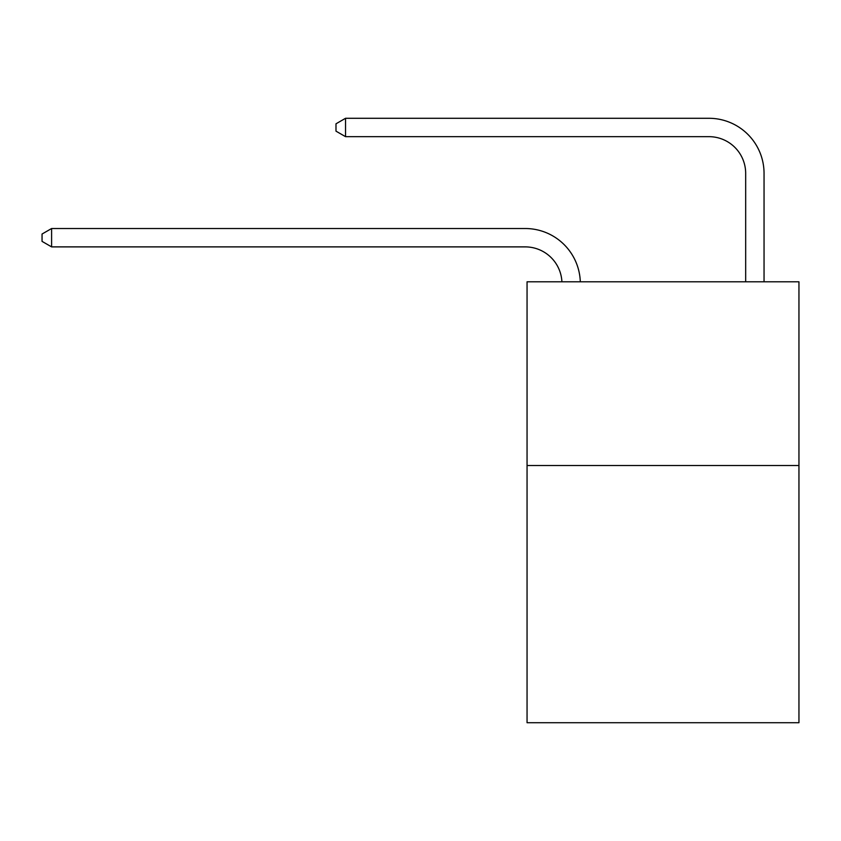 <?xml version="1.0" encoding="UTF-8"?>
<svg xmlns="http://www.w3.org/2000/svg" width="841" height="841" viewBox="0 0 841 841"><rect width="100%" height="100%" fill="white"/><g stroke="black" fill="none" stroke-linecap="round" stroke-linejoin="round"><path stroke-width="1.26" d="M798.95 465.515L798.95 722.713L527.055 722.713L527.055 281.798L798.95 281.798L798.95 465.515L527.055 465.515M745.673 281.798L745.673 173.404A36.741 36.741 174.3 0 0 708.931 136.662L345.546 136.662L335.99 131.154L335.99 123.806L345.546 118.287L708.931 118.287A55.117 55.117 -5.7 0 1 764.048 173.404L764.048 281.798M745.673 173.404A36.741 36.741 174.3 0 0 708.931 136.662A36.741 36.741 174.3 0 1 745.673 173.404A36.741 36.741 174.3 0 0 708.931 136.662A36.741 36.741 174.3 0 1 745.673 173.404A36.741 36.741 174.3 0 0 708.931 136.662A36.741 36.741 174.3 0 1 745.673 173.404A36.741 36.741 174.3 0 0 708.931 136.662A36.741 36.741 174.3 0 1 745.673 173.404A36.741 36.741 174.3 0 0 708.931 136.662A36.741 36.741 174.3 0 1 745.673 173.404A36.741 36.741 174.3 0 0 708.931 136.662A36.741 36.741 174.3 0 1 745.673 173.404A36.741 36.741 174.3 0 0 708.931 136.662A36.741 36.741 174.3 0 1 745.673 173.404A36.741 36.741 174.3 0 0 708.931 136.662A36.741 36.741 174.3 0 1 745.673 173.404A36.741 36.741 174.3 0 0 708.931 136.662A36.741 36.741 174.3 0 1 745.673 173.404A36.741 36.741 174.3 0 0 708.931 136.662A36.741 36.741 174.3 0 1 745.673 173.404A36.741 36.741 174.3 0 0 708.931 136.662A36.741 36.741 174.3 0 1 745.673 173.404A36.741 36.741 174.3 0 0 708.931 136.662A36.741 36.741 174.3 0 1 745.673 173.404A36.741 36.741 174.3 0 0 708.931 136.662A36.741 36.741 174.3 0 1 745.673 173.404A36.741 36.741 174.3 0 0 708.931 136.662A36.741 36.741 174.3 0 1 745.673 173.404A36.741 36.741 174.3 0 0 708.931 136.662A36.741 36.741 174.3 0 1 745.673 173.404A36.741 36.741 174.3 0 0 708.931 136.662A36.741 36.741 174.3 0 1 745.673 173.404A36.741 36.741 174.3 0 0 708.931 136.662A36.741 36.741 174.3 0 1 745.673 173.404A36.741 36.741 174.3 0 0 708.931 136.662A36.741 36.741 174.3 0 1 745.673 173.404A36.741 36.741 174.3 0 0 708.931 136.662A36.741 36.741 174.3 0 1 745.673 173.404A36.741 36.741 174.3 0 0 708.931 136.662A36.741 36.741 174.3 0 1 745.673 173.404A36.741 36.741 174.3 0 0 708.931 136.662A36.741 36.741 174.3 0 1 745.673 173.404A36.741 36.741 174.3 0 0 708.931 136.662A36.741 36.741 174.3 0 1 745.673 173.404A36.741 36.741 174.3 0 0 708.931 136.662A36.741 36.741 174.3 0 1 745.673 173.404A36.741 36.741 174.3 0 0 708.931 136.662A36.741 36.741 174.3 0 1 745.673 173.404M345.546 118.287L708.931 118.287L345.546 118.287L708.931 118.287L345.546 118.287L708.931 118.287L345.546 118.287L708.931 118.287L345.546 118.287L708.931 118.287L345.546 118.287L708.931 118.287L345.546 118.287L708.931 118.287L345.546 118.287L708.931 118.287L345.546 118.287L708.931 118.287L345.546 118.287L708.931 118.287L345.546 118.287L708.931 118.287L345.546 118.287L708.931 118.287L345.546 118.287L708.931 118.287L345.546 118.287L708.931 118.287L345.546 118.287L708.931 118.287L345.546 118.287L708.931 118.287L345.546 118.287L708.931 118.287L345.546 118.287L708.931 118.287L345.546 118.287L708.931 118.287L345.546 118.287L708.931 118.287L345.546 118.287L708.931 118.287L345.546 118.287L708.931 118.287L345.546 118.287L708.931 118.287L345.546 118.287L708.931 118.287L345.546 118.287L345.546 136.662M561.914 281.798A36.741 36.741 -93.5 0 0 525.215 246.886L51.606 246.886L42.05 241.378L42.05 234.029L51.606 228.521L525.215 228.521A55.117 55.117 86.5 0 1 580.301 281.798M51.606 228.521L51.606 246.886"/></g></svg>

